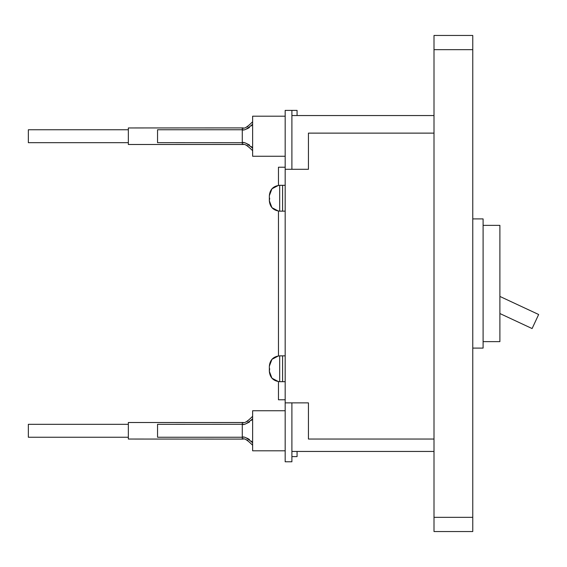 <?xml version="1.0" encoding="UTF-8"?>
<svg xmlns="http://www.w3.org/2000/svg" width="567" height="567" viewBox="0 0 567 567"><rect width="100%" height="100%" fill="white"/><g stroke="black" fill="none" stroke-linecap="round" stroke-linejoin="round"><path stroke-width="0.85" d="M285.18 450.8L252.627 450.8L252.627 410.749L285.18 410.749M252.627 418.765C247.255 423.492 243.81 425.342 242.286 424.314L242.286 437.235L157.541 437.235L157.541 424.314L243.257 424.279M252.627 442.792C247.255 438.057 243.81 436.207 242.286 437.235L243.257 437.277M245.958 437.788L247.708 438.482M247.722 438.489L249.508 439.553M251.216 441.034L252.478 442.579M245.958 423.762L249.508 421.997M251.216 420.523L252.478 418.978M285.18 211.151L282.593 211.151L282.593 185.317L279.687 185.317L279.687 211.151L282.593 211.151L282.593 185.317L285.18 185.317M285.18 381.683L282.593 381.683L282.593 355.849L279.687 355.849L279.687 381.683L282.593 381.683L282.593 355.849L285.18 355.849M291.899 456.612L297.065 456.612L297.065 451.445M434.003 133.125L308.434 133.125L308.434 169.299L285.18 169.299L285.18 110.388L297.065 110.388L297.065 115.555M285.18 116.2L252.627 116.2L252.627 156.251L285.18 156.251M252.627 148.235C247.255 143.508 243.81 141.658 242.286 142.686L242.286 129.765L157.541 129.765L157.541 142.686L243.257 142.721M252.627 124.208C247.255 128.943 243.81 130.793 242.286 129.765L243.257 129.723M245.958 143.238L249.508 145.003M251.216 146.477L252.478 148.022M245.958 129.212L247.708 128.518M247.722 128.511L249.508 127.447M251.216 125.966L252.478 124.421M285.18 399.77L278.461 399.77L278.461 381.612L271.954 378.21L269.346 371.35L269.346 366.183L271.954 359.322L278.461 355.92L278.461 211.08L271.954 207.678L269.346 200.817L269.346 195.65L271.954 188.79L278.461 185.388L278.461 167.23L285.18 167.23M285.18 169.299L285.18 402.875L308.434 402.875L308.434 439.042L434.003 439.042M291.899 402.875L291.899 461.779L285.18 461.779L285.18 402.875M291.899 110.388L291.899 169.299M472.765 348.095L483.098 348.095L483.098 218.905L472.765 218.905M483.098 341.639L499.896 341.639L499.896 225.361L483.098 225.361M499.896 313.537L532.101 328.555L538.65 314.508L499.896 296.435M291.899 115.555L434.003 115.555M291.899 451.445L434.003 451.445M434.003 531.541L434.003 517.331L472.765 517.331L472.765 531.541L434.003 531.541M434.003 49.669L434.003 35.459L472.765 35.459L472.765 49.669L434.003 49.669L434.003 517.331M472.765 49.669L472.765 517.331M252.627 150.694C247.467 145.45 244.023 143.387 242.286 144.493L128.34 144.493L128.34 127.958L243.3 127.908M128.34 142.686L28.35 142.686L28.35 129.765L128.34 129.765M243.3 144.535L242.286 144.493L242.286 142.686M242.286 129.765L242.286 127.958C244.023 129.063 247.467 126.994 252.627 121.756M246.106 145.131L247.914 145.932M246.106 127.313L247.914 126.519M252.627 416.306C247.467 421.55 244.023 423.613 242.286 422.507L128.34 422.507L128.34 439.042L243.3 439.092M128.34 424.314L28.35 424.314L28.35 437.235L128.34 437.235M243.3 422.465L242.286 422.507L242.286 424.314M242.286 437.235L242.286 439.042C244.023 437.937 247.467 440.006 252.627 445.244M246.106 439.687L247.914 440.481M246.106 421.869L247.914 421.068M269.346 368.763L269.346 366.183C269.963 359.903 273.407 356.459 279.687 355.849M269.346 198.237L269.346 195.65C269.963 189.371 273.407 185.926 279.687 185.317M279.687 381.683C273.407 381.074 269.963 377.629 269.346 371.35L269.679 368.763M279.687 211.151C273.407 210.541 269.963 207.097 269.346 200.817L269.679 198.237"/></g></svg>
